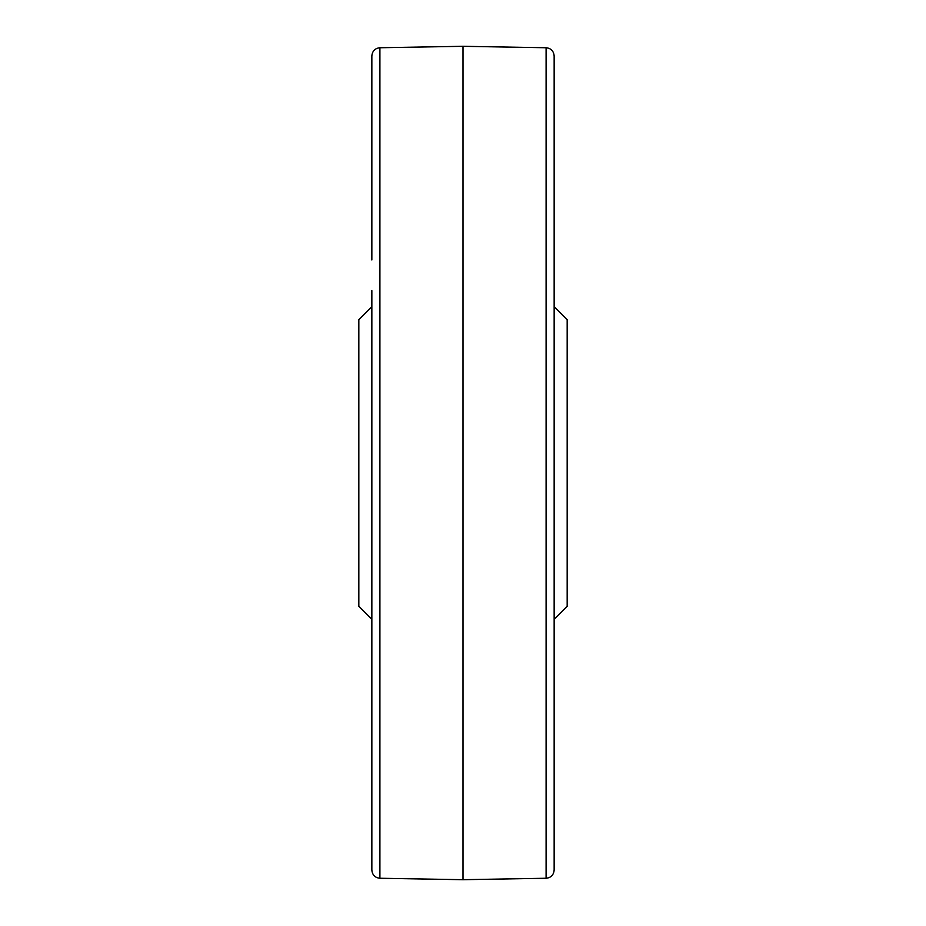 <?xml version="1.0" encoding="UTF-8"?>
<svg xmlns="http://www.w3.org/2000/svg" width="926" height="926" viewBox="0 0 926 926"><rect width="100%" height="100%" fill="white"/><g stroke="black" fill="none" stroke-linecap="round" stroke-linejoin="round"><path stroke-width="1.39" d="M554.153 55.954L554.153 870.046C553.644 875.012 550.958 877.744 546.097 878.253L546.097 47.747C550.958 48.256 553.644 50.988 554.153 55.954M371.847 232.53L371.847 55.954C372.356 50.988 375.042 48.256 379.903 47.747L379.903 878.253C375.042 877.744 372.356 875.012 371.847 870.046L371.847 290.579M371.847 529.938L371.847 498.049M546.097 878.253L463 879.7L463 46.3L379.903 47.747M371.847 493.593L371.847 298.948M554.153 735.036L554.153 640.028M371.847 200.039L371.847 259.986M554.153 306.738L567.175 319.759L567.175 606.241L554.153 619.262M371.847 306.738L358.825 319.759L358.825 606.241L371.847 619.262M546.097 47.747L463 46.3M379.903 878.253L463 879.7"/></g></svg>

